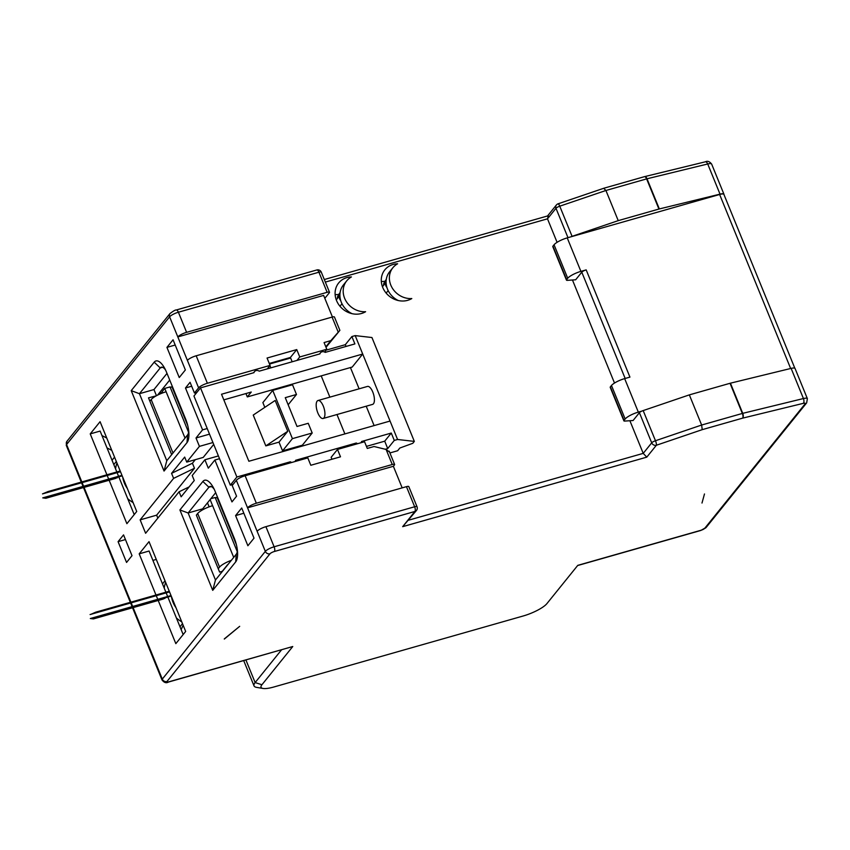 <?xml version="1.0" encoding="UTF-8"?>
<svg xmlns="http://www.w3.org/2000/svg" width="850" height="850" viewBox="0 0 850 850"><rect width="100%" height="100%" fill="white"/><g stroke="black" fill="none" stroke-linecap="round" stroke-linejoin="round"><path stroke-width="1.27" d="M807.372 398.639L795.058 368.486A7.469 1.849 157.8 0 0 791.127 368.379L730.437 383.18L742.741 413.344L803.431 398.544A7.469 1.849 -22.2 0 1 807.372 398.639L806.661 402.868A3.74 3.304 -141.1 0 1 805.12 403.877L704.671 528.381A2.986 0.733 -22.2 0 1 701.154 530.219L577.777 565.356L546.933 603.585A20.166 4.983 -22.2 0 1 523.217 615.984L273.828 687.002A20.166 4.983 -22.2 0 1 263.086 688.468A20.166 4.983 -22.2 0 1 261.917 684.749L292.761 646.521L168.385 682.082A3.74 1.477 74.1 0 0 168.725 681.838L292.761 646.521M224.326 639.062L239.679 626.333L224.273 638.924M701.994 503.041L704.48 493.978L701.994 503.041M332.435 316.986L323.627 295.396L177.82 336.919L187.393 360.379A7.469 1.849 157.8 0 1 196.18 355.789L332.084 317.082A3.74 0.924 157.8 0 1 334.454 317.029L339.883 330.342L330.841 340.627L324.073 342.561L326.804 349.254L299.752 356.957L296.746 349.584L267.059 358.041L270.066 365.415L207.389 383.265A7.469 1.849 -22.2 0 0 198.602 387.855L187.393 360.379M209.514 434.148L196.01 437.994L202.566 429.866L185.481 387.983L190.071 382.288L194.448 393.008L198.602 387.855M196.01 437.994L199.421 446.377L186.734 462.103L184.684 457.077L171.562 473.344L173.613 478.369L194.48 468.254L156.634 515.164L140.144 519.86L173.613 478.369M189.114 486.912L179.084 491.778L145.616 533.269L140.144 519.86M179.084 491.778L181.135 496.804L194.257 480.537L192.206 475.501L204.893 459.776L208.314 468.159L214.88 460.02L231.965 501.904L236.566 496.209L232.188 485.488L236.343 480.335A7.469 1.849 157.8 0 1 245.129 475.745L307.806 457.895L310.813 465.269L340.499 456.811L337.493 449.438L364.544 441.734L367.285 448.439L374.053 446.516L386.102 449.448L389.098 451.796M730.437 383.18A3.74 0.924 157.8 0 0 730.044 383.286L742.347 413.451A3.74 0.924 -22.2 0 1 742.741 413.344A3.74 1.87 76.3 0 1 742.624 418.147A3.74 1.477 -105.9 0 0 742.347 413.451L701.643 425.032L689.339 394.878L643.174 410.582L655.477 440.736L701.643 425.032L702.227 429.654L656.37 445.251A3.74 3.304 -141.1 0 1 651.706 442.839A3.74 0.924 -22.2 0 1 655.477 440.736A3.74 0.85 71.2 0 1 656.37 445.251L646.786 457.141L402.666 526.66L414.917 511.466A3.74 1.477 -105.9 0 0 414.651 506.759A3.74 0.924 -22.2 0 1 417.01 506.706L408.808 486.604A3.74 0.924 157.8 0 0 406.449 486.657L265.912 526.671A7.469 1.849 157.8 0 0 257.125 531.271L247.552 507.811A7.469 1.849 -22.2 0 1 256.339 503.221L392.254 464.514A3.74 0.924 -22.2 0 1 394.612 464.461A3.74 0.924 -22.2 0 1 394.453 464.939L393.369 466.289L247.552 507.811L236.343 480.335M155.986 595.021L139.188 553.849L149.026 541.641L185.672 631.444L175.833 643.641L158.206 600.461M157.749 599.324L156.273 595.712M179.244 377.538L185.364 369.952L173.06 339.788L166.929 347.384L179.244 377.538M235.577 515.589L241.708 508.002L254.012 538.156L247.881 545.753L235.577 515.589L243.844 513.241M235.694 561.882A18.679 7.384 -105.9 0 0 237.575 552.489A18.679 7.384 -105.9 0 0 234.324 538.347L215.178 491.438A18.679 7.384 -105.9 0 0 213.233 487.358A18.679 7.384 -105.9 0 0 202.874 481.461L179.903 509.936L212.723 590.346L235.694 561.882L236.258 554.232L215.475 579.997L188.126 512.986L208.909 487.22L202.874 481.461M164.039 471.059L187.011 442.595A18.679 7.384 -105.9 0 0 188.891 433.203A18.679 7.384 -105.9 0 0 185.64 419.061L166.494 372.151A18.679 7.384 -105.9 0 0 164.56 368.071A18.679 7.384 -105.9 0 0 154.19 362.174L131.219 390.649L164.039 471.059L166.791 460.711L139.442 393.699L160.225 367.933L154.19 362.174M132.016 555.666L126.554 562.445L118.076 541.663L123.547 534.884L132.016 555.666L124.631 537.561M106.93 474.799L90.228 433.893L100.077 421.685L136.722 511.487L126.884 523.685L109.151 480.239M108.683 479.103L107.206 475.49M567.726 278.269A11.209 2.763 -22.2 0 1 580.901 271.384L586.181 269.886A3.74 0.924 157.8 0 0 581.782 272.181L575.662 279.767L567.354 280.351A3.74 0.924 -22.2 0 1 566.461 280.118A3.74 0.924 -22.2 0 1 566.621 279.639L567.726 278.269L554.051 244.768A11.209 2.763 157.8 0 1 567.226 237.883L570.669 236.895A3.74 0.924 -22.2 0 1 572.071 236.343L618.237 220.639L658.931 209.047A3.74 0.924 -22.2 0 1 659.334 208.941L720.024 194.14A7.469 1.849 -22.2 0 1 723.956 194.246A7.469 1.849 -22.2 0 1 723.966 194.586M794.835 368.231L723.892 194.384A6.726 1.657 157.8 0 0 719.631 194.48L570.669 236.895M689.339 394.878L730.044 383.286M643.174 410.582A3.74 0.924 157.8 0 0 641.782 411.134A3.74 0.924 157.8 0 0 639.402 412.686L633.091 420.506L624.793 421.079A3.74 0.924 -22.2 0 1 623.889 420.846A3.74 0.924 -22.2 0 1 624.049 420.378L625.154 419.007A11.209 2.763 -22.2 0 1 638.329 412.123L641.782 411.134M646.786 457.141L643.216 453.369L651.706 442.839L639.402 412.686M402.666 526.66L416.457 510.467A3.74 3.304 -141.1 0 1 414.917 511.466L274.391 551.491A3.74 0.924 -22.2 0 0 270.002 553.786L166.961 681.509A2.986 0.733 -22.2 0 0 168.725 681.838M567.981 237.66L555.985 208.282L547.496 218.822L557.079 242.314M572.454 279.99L614.508 383.042M629.893 420.729L643.216 453.369L408.627 520.179M326.017 347.321L339.649 330.639M365.617 311.706A19.986 17.669 -141.1 0 1 340.829 307.211A19.986 17.669 -141.1 0 1 338.64 283.007A19.986 17.669 -141.1 0 1 351.422 276.941A19.794 17.51 38.9 0 0 346.704 280.872A19.794 17.51 38.9 0 0 346.163 301.304A19.794 17.51 38.9 0 0 365.617 311.706M361.027 442.595L360.878 442.786A3.74 3.304 -141.1 0 0 361.579 441.501L391.276 433.054L394.283 440.417L397.577 439.482L414.332 441.394L412.803 443.296L399.829 448.035L397.641 450.744L389.916 452.944M374.117 425.595L366.212 406.204M359.114 388.811L350.434 367.561M397.609 263.798A19.794 17.51 38.9 0 0 392.891 267.718A19.794 17.51 38.9 0 0 392.349 288.15A19.794 17.51 38.9 0 0 411.793 298.552A19.986 17.669 -141.1 0 1 387.005 294.058A19.986 17.669 -141.1 0 1 384.827 269.864A19.986 17.669 -141.1 0 1 397.609 263.798M618.237 220.639L605.923 190.485L559.757 206.189A3.74 0.924 157.8 0 0 555.985 208.282A3.74 3.304 -141.1 0 1 556.378 204.999A3.74 3.74 0 0 1 558.089 203.809A3.74 0.85 71.2 0 1 559.757 206.189L572.071 236.343M557.919 204A3.74 0.85 71.2 0 1 558.089 203.809L604.031 188.179L644.513 176.651A3.74 1.477 -105.9 0 1 646.627 178.893L605.923 190.485L603.766 188.403M325.348 282.083L547.496 218.822L548.324 215.889M324.817 298.329L329.343 292.729A3.74 0.924 -22.2 0 0 329.502 292.262A3.74 0.924 -22.2 0 0 327.133 292.315L186.607 332.329A7.469 1.849 -22.2 0 0 177.82 336.919L169.617 316.816L66.576 444.539L81.844 481.939M325.826 346.853L330.841 340.627M414.332 441.394L371.939 337.524L355.194 335.612L390.054 421.047L248.869 461.263L221.521 394.241L362.706 354.036L352.208 367.051L321.204 375.881L329.874 397.141M336.972 414.534L344.888 433.914M391.276 433.054L384.71 441.182L366.446 446.388M384.71 441.182L387.717 448.556L385.294 449.246M393.369 466.289L402.178 487.879M337.493 449.438L331.149 457.311L331.946 459.255M223.816 399.861L251.249 392.041L247.308 396.929L321.204 375.881M219.534 458.692L214.88 460.02M207.219 428.538L202.566 429.866M185.481 387.983L191.675 386.208M269.503 364.044L290.636 358.031M247.308 396.929L245.937 393.561M282.561 450.84L292.411 438.642L312.205 433.001L302.356 445.209L282.561 450.84L279.013 442.127L265.816 445.889L253.236 415.066L275.177 400.456L287.757 431.279L279.013 442.127M264.817 407.352L262.873 402.592L272.723 390.384L292.411 438.642M269.333 366.318L270.119 366.106L270.831 367.859M291.848 462.442A3.74 3.304 -141.1 0 1 290.328 461.794L236.884 477.009L200.515 387.887L253.959 372.661A3.74 3.304 -141.1 0 1 259.229 371.163L319.929 353.876A3.74 3.304 -141.1 0 1 325.21 352.378L354.896 343.921L351.889 336.547L355.194 335.612M346.046 346.439L345.323 344.686L326.071 350.168M351.889 336.547L345.323 344.686M394.283 440.417L387.717 448.556M323.117 418.476L372.598 404.388A9.339 3.697 -105.9 0 0 373.458 403.782A9.339 3.697 -105.9 0 0 373.214 393.189A9.339 3.697 -105.9 0 0 367.487 386.431L317.996 400.52A9.339 3.697 74.1 0 1 323.733 407.277A9.339 3.697 74.1 0 1 323.978 417.881A9.339 3.697 74.1 0 1 323.117 418.476A9.339 3.697 74.1 0 1 317.379 411.719A9.339 3.697 74.1 0 1 317.135 401.126A9.339 3.697 74.1 0 1 317.996 400.52M397.577 439.482L390.054 421.047M357.818 443.658A3.74 3.304 -141.1 0 1 356.309 443.009L295.609 460.296A3.74 3.304 -141.1 0 1 294.876 461.582M236.884 477.009L230.329 485.148L193.949 396.015L200.515 387.887M230.329 485.148L233.102 484.362M289.202 463.197L290.328 461.794M355.172 444.412L356.309 443.009M324.583 352.017L326.804 349.254M296.969 360.411L299.752 356.957M269.269 363.471L290.402 357.457L296.746 349.584M290.402 357.457L292.166 361.781M267.283 368.868L270.066 365.415M196.956 392.286L194.448 393.008M218.397 455.929L204.893 459.776M156.634 515.164L157.834 518.107M195.309 459.659L192.429 463.229L194.48 468.254M186.734 462.103L203.235 457.406L213.701 444.422M212.936 442.531L199.421 446.377M192.429 463.229L171.562 473.344M312.205 433.001L308.242 423.289L297.022 426.477L285.26 397.662L296.48 394.474L292.517 384.752L272.723 390.384M296.48 394.474L288.161 404.77M265.816 445.889L287.757 431.279M554.051 244.768L552.946 246.139A3.74 0.924 157.8 0 0 552.787 246.606L566.461 280.118M625.154 419.007L611.479 385.496A11.209 2.763 157.8 0 1 624.654 378.611L629.935 377.113L586.181 269.886M611.479 385.496L610.374 386.867A3.74 0.924 157.8 0 0 610.215 387.345L623.889 420.846M338.672 294.589A19.986 17.669 38.9 0 0 335.144 294.737M340.712 300.549A4.484 3.963 -141.1 0 1 339.904 295.439A19.794 17.51 38.9 0 0 340.712 300.549A19.794 17.51 38.9 0 0 352.038 313.671M339.904 295.439A19.794 17.51 -141.1 0 1 343.421 284.941L346.704 280.872M339.979 306.244L341.987 303.758M340.085 292.644L339.703 293.123A17.552 15.523 38.9 0 0 337.322 297.5L338.672 295.821A17.552 15.523 38.9 0 0 338.236 297.457M386.272 279.491L385.879 279.979A17.552 15.523 38.9 0 0 383.509 284.346L384.859 282.668A17.552 15.523 38.9 0 0 384.423 284.304M384.848 281.435A19.986 17.669 38.9 0 0 381.331 281.584M386.888 287.396A4.484 3.963 -141.1 0 1 386.091 282.285A19.794 17.51 38.9 0 0 386.888 287.396A19.794 17.51 38.9 0 0 398.225 300.517M386.091 282.285A19.794 17.51 -141.1 0 1 389.608 271.788L392.891 267.718M386.155 293.101L388.174 290.604M383.509 284.346L384.476 284.07M281.52 649.857L255.138 682.571L261.917 684.749M263.086 688.468L256.647 687.384A26.148 6.46 -22.2 0 1 254.023 685.876A26.148 6.46 -22.2 0 1 255.138 682.571L245.926 659.993M171.445 596.7A26.148 23.12 38.9 0 0 173.028 602.31A26.148 23.12 38.9 0 0 176.003 607.739M164.231 588.157A33.617 29.729 -141.1 0 1 165.633 582.346M181.773 621.892A33.617 29.729 -141.1 0 1 176.407 617.992M171.679 454.644L148.506 397.853L156.209 395.856M156.421 395.59L153.956 389.566L167.004 373.394M156.283 559.417L152.904 560.384M165.877 592.184L149.079 551.023L139.188 553.849M202.959 509.639L202.64 508.853L215.688 492.681M222.243 571.338L227.471 564.857A3.74 0.924 157.8 0 1 228.193 564.23M217.324 496.676L216.463 497.749M209.121 506.834L207.485 502.839M217.494 497.112L215.379 498.047M210.8 498.727L215.156 497.494L237.246 551.629M236.396 544.754L217.133 497.547M231.338 560.331A12.697 3.134 -22.2 0 0 219.555 567.109L218.238 568.735L196.361 515.121L197.678 513.496A12.697 3.134 157.8 0 1 212.606 505.697L210.12 499.577M218.238 568.735L219.608 572.093L222.519 571.253M202.64 508.853L188.126 512.986L179.903 509.936M236.258 554.232A11.209 4.431 -105.9 0 0 237.384 550.237M214.274 489.366A11.209 4.431 -105.9 0 0 209.939 486.498A11.209 4.431 -105.9 0 0 208.909 487.22L211.204 486.572M215.475 579.997L212.723 590.346M183.164 634.557L168.109 597.646M167.641 596.509L166.164 592.896M134.215 514.601L119.043 477.424M118.575 476.287L117.109 472.674M116.822 471.962L100.13 431.067L90.228 433.893M169.724 380.046L157.537 395.144M170.255 387.473L172.369 386.538M149.866 401.2L151.183 399.574A12.697 3.134 157.8 0 1 166.122 391.765L164.751 388.418L170.032 386.909L188.572 432.342M164.751 388.418L162.127 391.669L162.637 392.923M158.886 394.496L160.087 392.998L162.403 392.339M160.416 393.805L160.087 392.998M153.956 389.566L139.442 393.699L131.219 390.649M187.011 442.595L187.574 434.945L166.791 460.711M187.574 434.945A11.209 4.431 -105.9 0 0 188.711 430.95M165.591 370.079A11.209 4.431 -105.9 0 0 161.256 367.211A11.209 4.431 -105.9 0 0 160.225 367.933L162.52 367.285M187.712 425.467L172.008 386.973M101.957 435.561L106.749 438.037M112.041 460.254L114.548 457.151M111.775 450.362L106.994 447.886M182.495 623.656L179.988 626.769M181.156 629.627L183.143 625.228M115.558 468.871A33.617 29.729 -141.1 0 1 116.96 463.059M133.099 502.594A33.617 29.729 -141.1 0 1 127.734 498.706M122.729 477.201A26.148 23.12 38.9 0 0 124.355 483.023A26.148 23.12 38.9 0 0 127.319 488.453M175.196 345.036L166.929 347.384M337.322 297.5L338.289 297.224M125.439 539.569L118.076 541.663M121.964 475.32L42.744 497.877L45.836 498.27L50.161 496.368L122.188 475.862L112.986 478.486L117.279 477.806M120.381 471.431L42.5 493.892L120.488 471.707M113.581 473.652L110.999 473.62L120.201 470.996L48.142 491.534L42.5 493.892M171.254 596.094L160.576 599.133L164.868 598.442M171.243 596.084L97.75 617.004L93.415 618.917L90.334 618.524L171.031 595.542M169.437 591.653L90.865 614.338L95.731 612.181L169.267 591.239L158.589 594.267L161.171 594.299M169.543 591.908L90.089 614.539M704.671 528.381A3.74 3.304 38.9 0 0 706.212 527.383L700.814 530.464A3.74 1.477 -105.9 0 0 701.154 530.219M805.12 403.877A3.74 0.924 -22.2 0 0 803.314 403.346L742.624 418.147L702.227 429.654M133.121 607.612L162.297 679.097A3.74 3.304 38.9 0 0 166.961 681.509M270.002 553.786A3.74 3.304 -141.1 0 1 265.338 551.374L257.125 531.271M132.558 607.771L162.01 679.947A6.726 1.657 -22.2 0 1 162.297 679.097L265.338 551.374A7.469 1.849 -22.2 0 1 274.114 546.784L414.651 506.759L406.449 486.657M82.121 482.63L83.598 486.243M84.065 487.39L130.9 602.161M131.187 602.852L132.664 606.464M327.133 292.315L318.931 272.212L178.394 312.226A7.469 1.849 157.8 0 0 169.617 316.816A3.74 3.304 -141.1 0 1 170.011 313.533L66.969 441.256A3.74 3.304 38.9 0 0 66.576 444.539A6.726 1.657 157.8 0 0 66.289 445.389L81.271 482.099M720.024 194.14L707.71 163.986A3.74 1.87 -103.7 0 0 705.341 161.819C707.476 160.692 709.58 161.447 711.652 164.082A7.469 1.849 157.8 0 0 707.71 163.986L647.02 178.787A3.74 0.924 157.8 0 0 646.627 178.893L658.931 209.047M790.649 368.496L719.631 194.48M803.314 403.346A3.74 1.87 -103.7 0 0 803.431 398.544L791.127 368.379M265.912 526.671L274.114 546.784A3.74 1.477 74.1 0 1 274.391 551.491M625.164 378.473L581.782 272.181M644.566 176.641A3.74 1.87 76.3 0 1 644.651 176.619A3.74 1.87 76.3 0 1 647.02 178.787L659.334 208.941M196.18 355.789L207.389 383.265M338.236 332.159L332.084 317.082M245.129 475.745L256.339 503.221M392.254 464.514L386.102 449.448M316.816 269.971A3.74 3.74 0 0 1 321.289 272.149A3.74 0.924 157.8 0 0 318.931 272.212A3.74 1.477 -105.9 0 0 316.816 269.971L176.279 309.995A3.74 1.477 74.1 0 1 178.394 312.226L186.607 332.329M552.946 246.139L566.621 279.639M567.226 237.883L580.901 271.384M624.654 378.611L638.329 412.123M610.374 386.867L624.049 420.378M212.606 505.697L233.708 557.398M219.555 567.109L197.678 513.496M166.122 391.765L185.024 438.111M172.996 453.018L151.183 399.574M806.661 402.868L706.212 527.383M723.956 194.246L711.652 164.082M416.457 510.467A3.74 3.74 0 0 0 417.01 506.706M705.341 161.819L644.651 176.619A3.74 3.74 0 0 0 644.513 176.651M547.368 216.176L556.378 204.999M324.307 279.533L547.538 215.964M389.183 451.159L394.612 464.461M254.511 371.578L253.534 372.789M320.482 352.793L319.515 353.993M176.279 309.995C175.525 309.772 173.432 310.951 170.011 313.533M321.289 272.149L329.502 292.262M339.904 295.386L336.281 299.891M386.091 282.243L382.457 286.737M700.814 530.464L577.628 565.537M254.023 685.876L243.716 660.631M162.01 679.947C164.114 682.656 166.239 683.368 168.385 682.082M81.558 482.789L83.034 486.402M83.491 487.549L130.337 602.321M130.613 603.011L132.09 606.634M66.289 445.389L66.969 441.256M164.996 580.773L162.488 583.886M116.323 461.486L113.815 464.599M45.836 498.27L115.749 478.369M93.415 618.917L163.338 599.006"/></g></svg>
